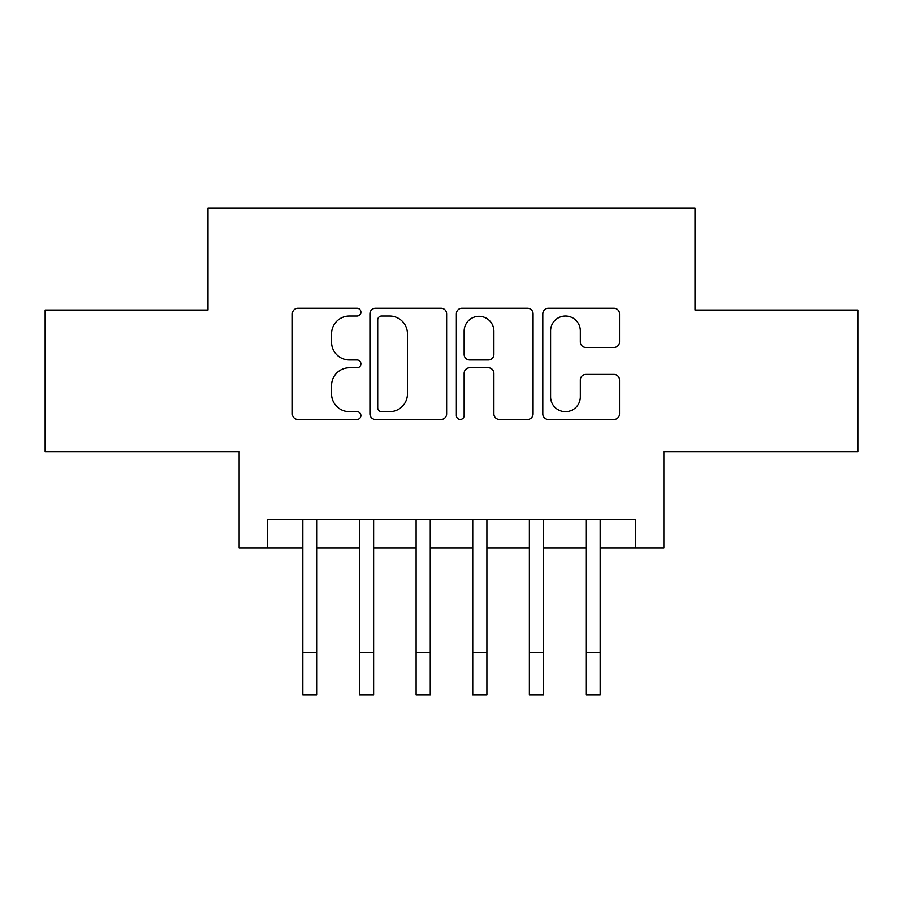 <?xml version="1.0" encoding="UTF-8"?>
<svg xmlns="http://www.w3.org/2000/svg" width="903" height="903" viewBox="0 0 903 903"><rect width="100%" height="100%" fill="white"/><g stroke="black" fill="none" stroke-linecap="round" stroke-linejoin="round"><path stroke-width="1.35" d="M360.884 312.156A3.894 3.894 0 0 0 357.001 308.273L297.934 308.273A5.553 5.553 0 0 0 292.369 313.826L292.369 413.89A5.553 5.553 0 0 0 297.934 419.443L357.001 419.443A3.894 3.894 0 0 0 360.884 415.561A3.894 3.894 0 0 0 357.001 411.666L349.348 411.666A17.789 17.789 0 0 1 331.559 393.877L331.559 385.536A17.789 17.789 0 0 1 349.348 367.747L357.001 367.747A3.894 3.894 0 0 0 360.884 363.864A3.894 3.894 0 0 0 357.001 359.97L349.348 359.97A17.789 17.789 0 0 1 331.559 342.181L331.559 333.839A17.789 17.789 0 0 1 349.348 316.05L357.001 316.05A3.894 3.894 0 0 0 360.884 312.156M613.961 347.463A5.553 5.553 0 0 0 619.526 341.898L619.526 313.826A5.553 5.553 0 0 0 613.961 308.273L548.369 308.273A5.553 5.553 0 0 0 542.805 313.826L542.805 413.89A5.553 5.553 0 0 0 548.369 419.443L613.961 419.443A5.553 5.553 0 0 0 619.526 413.89L619.526 379.982A5.553 5.553 0 0 0 613.961 374.418L585.889 374.418A5.553 5.553 0 0 0 580.336 379.982L580.336 396.801A14.866 14.866 0 0 1 565.459 411.666A14.866 14.866 0 0 1 550.593 396.801L550.593 330.927A14.866 14.866 0 0 1 565.459 316.05A14.866 14.866 0 0 1 580.336 330.927L580.336 341.898A5.553 5.553 0 0 0 585.889 347.463L613.961 347.463M267.435 547.918L267.435 519.597L635.565 519.597L635.565 547.918L663.874 547.918L663.874 451.647L857.85 451.647L857.85 310.056L695.028 310.056L695.028 208.119L207.972 208.119L207.972 310.056L45.15 310.056L45.15 451.647L239.126 451.647L239.126 547.918L302.832 547.918M446.635 313.826A5.553 5.553 0 0 0 441.082 308.273L375.479 308.273A5.553 5.553 0 0 0 369.925 313.826L369.925 413.89A5.553 5.553 0 0 0 375.479 419.443L441.082 419.443A5.553 5.553 0 0 0 446.635 413.89L446.635 313.826M461.918 308.273L527.521 308.273A5.553 5.553 0 0 1 533.075 313.826L533.075 413.89A5.553 5.553 0 0 1 527.521 419.443L499.449 419.443A5.553 5.553 0 0 1 493.885 413.89L493.885 373.311A5.553 5.553 0 0 0 488.331 367.747L469.707 367.747A5.553 5.553 0 0 0 464.142 373.311L464.142 415.561A3.894 3.894 0 0 1 460.259 419.443A3.894 3.894 0 0 1 456.365 415.561L456.365 313.826A5.553 5.553 0 0 1 461.918 308.273M316.998 547.918L359.473 547.918M373.628 547.918L416.102 547.918M430.257 547.918L472.743 547.918M486.898 547.918L529.372 547.918M543.527 547.918L586.002 547.918M600.168 547.918L635.565 547.918M381.597 316.05A3.894 3.894 0 0 0 377.702 319.944L377.702 407.772A3.894 3.894 0 0 0 381.597 411.666L389.656 411.666A17.789 17.789 0 0 0 407.445 393.877L407.445 333.839A17.789 17.789 0 0 0 389.656 316.05L381.597 316.05M493.885 331.198A14.866 14.866 0 0 0 479.019 316.332A14.866 14.866 0 0 0 464.142 331.198L464.142 354.405A5.553 5.553 0 0 0 469.707 359.97L488.331 359.97A5.553 5.553 0 0 0 493.885 354.405L493.885 331.198M302.832 652.406L316.998 652.406L316.998 694.881L302.832 694.881L302.832 519.597M316.998 652.406L316.998 519.597M359.473 652.406L373.628 652.406L373.628 694.881L359.473 694.881L359.473 519.597M373.628 652.406L373.628 519.597M416.102 652.406L430.257 652.406L430.257 694.881L416.102 694.881L416.102 519.597M430.257 652.406L430.257 519.597M472.743 652.406L486.898 652.406L486.898 694.881L472.743 694.881L472.743 519.597M486.898 652.406L486.898 519.597M529.372 652.406L543.527 652.406L543.527 694.881L529.372 694.881L529.372 519.597M543.527 652.406L543.527 519.597M586.002 652.406L600.168 652.406L600.168 694.881L586.002 694.881L586.002 519.597M600.168 652.406L600.168 519.597"/></g></svg>
